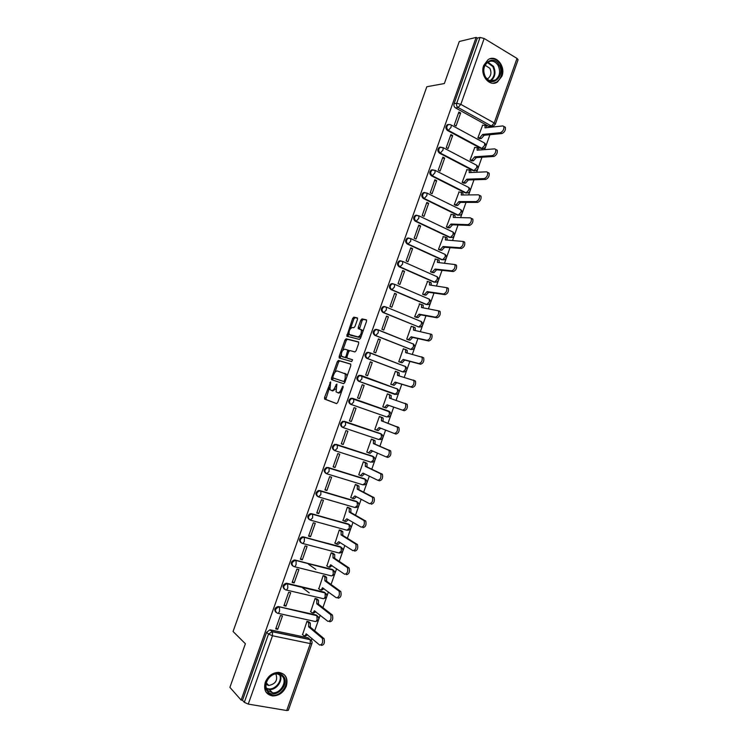 <?xml version="1.0" encoding="UTF-8"?>
<svg xmlns="http://www.w3.org/2000/svg" width="748" height="748" viewBox="0 0 748 748"><rect width="100%" height="100%" fill="white"/><g stroke="black" fill="none" stroke-linecap="round" stroke-linejoin="round"><path stroke-width="1.12" d="M330.625 381.882L324.557 397.506L324.707 399.142L336.563 403.611L337.75 402.433L343.136 387.249L343.014 386.09L341.49 388.885C340.368 391.606 339.115 392.868 337.703 392.681L336.067 391.793L336.89 384.079L335.244 386.725C334.141 389.418 332.907 390.671 331.532 390.484L329.933 389.624L330.625 381.882M448.809 124.439L447.285 124.729C445.369 126.693 445.425 128.609 447.454 130.489L480.927 148.469L482.563 148.628M440.899 147.094L439.291 147.356C437.328 149.32 437.374 151.236 439.431 153.116L473.082 170.656L474.643 170.825M432.97 169.787L431.297 170.011C429.277 171.975 429.305 173.901 431.39 175.789L465.237 192.862L466.696 193.049M424.799 192.46L423.293 192.694C421.218 194.667 421.227 196.593 423.349 198.482L457.374 215.115L459.3 215.106M416.842 215.209L415.28 215.415C413.139 217.388 413.139 219.323 415.29 221.212L449.511 237.387L451.39 237.387M408.876 237.986L407.258 238.163C405.061 240.136 405.042 242.071 407.221 243.97L441.629 259.696L443.461 259.696M400.909 260.809L399.236 260.949C396.964 262.922 396.926 264.857 399.133 266.765L433.737 282.033L435.514 282.033M392.924 283.66L391.195 283.754C388.857 285.727 388.81 287.671 391.045 289.588L425.836 304.399L427.557 304.408M384.94 306.558L383.154 306.596C380.741 308.569 380.667 310.523 382.939 312.449L418.74 326.96M376.908 329.466L375.103 329.475C372.616 331.439 372.523 333.393 374.823 335.338L410.596 349.372M368.783 352.383L367.053 352.383C364.482 354.346 364.36 356.3 366.698 358.264L402.433 371.793M361.209 375.496L358.984 375.318C356.329 377.273 356.188 379.236 358.563 381.218L394.261 394.224M265.278 682.27C263.399 689.946 265.839 694.509 272.609 695.949C278.929 695.874 283.52 692.583 286.353 686.075C288.251 678.24 285.699 673.677 278.677 672.377C272.515 672.611 268.046 675.902 265.278 682.27M483.722 65.431C479.711 75.455 489.734 87.394 497.448 82.009L501.927 76.174C505.957 66.198 495.868 54.062 488.033 59.709L483.722 65.431M357.469 319.443L357.282 317.9L353.832 317.18L352.663 318.424L346.801 336.198L359.358 339.405L360.564 338.152L366.52 321.36L366.314 319.789L362.023 318.891L360.826 320.153L358.301 327.269L358.255 328.653L361.237 329.803C361.733 333.421 360.63 335.777 357.909 336.89L349.185 334.459C348.699 330.925 349.784 328.596 352.43 327.456L353.776 327.755L354.963 326.511L357.469 319.443M241.118 700.053L229.898 687.375L245.391 643.748L233.067 631.508L426.828 86.74L444.359 83.533L459.291 41.486L476.149 37.4L241.118 700.053L242.502 700.287L244.306 702.316L268.513 634.061L272.309 631.621L310.065 639.521L311.692 640.999M338.461 360.442L337.301 361.639L331.467 378.067L331.626 379.675L343.631 383.705L344.819 382.499L350.803 365.66L350.616 364.033L338.461 360.442L339.714 360.91L338.554 362.107L334.88 372.448M339.162 356.422L344.987 340.022L346.156 338.797L358.47 341.892L358.666 343.5L356.113 350.69L354.907 351.925L349.877 350.56L348.699 351.784L347.016 356.506L347.194 358.114L352.57 359.732L351.71 361.602L339.321 358.002L339.162 356.422L340.405 356.889L341.2 354.655M491.857 126.197L488.753 126.319L455.467 107.88L458.085 107.506C456.691 106.525 456.233 105.103 456.71 103.261L480.038 37.465L484.171 38.485L517.008 58.419L518.084 59.747L495.335 124.159L494.204 122.971L517.008 58.419M311.29 640.447L311.981 638.493M314.702 630.798L318.573 619.83M318.788 619.213L320.209 615.202M322.893 607.61L326.642 596.998M326.857 596.38L328.419 591.949M331.065 584.45L334.693 574.184M334.908 573.576L336.619 568.732M339.237 561.327L342.734 551.416M342.949 550.809L344.809 545.544M347.39 538.233L350.765 528.668M350.98 528.069L352.991 522.385M355.534 515.176L358.788 505.957M359.003 505.358L361.153 499.262M363.668 492.147L366.801 483.283M367.016 482.684L369.306 476.167M371.793 469.155L374.795 460.637M375.01 460.039L377.45 453.11M379.9 446.191L382.789 438.019M382.995 437.421L385.585 430.091M387.997 423.256L390.765 415.43M390.97 414.831L393.7 407.108M396.103 400.32L398.731 392.878M398.936 392.279L401.779 384.238M404.21 377.366L406.678 370.363M406.893 369.764L409.848 361.387M412.298 354.449L414.626 347.867M414.831 347.268L417.908 338.582M420.385 331.56L422.555 325.408M422.77 324.81L425.949 315.796M428.454 308.709L430.474 302.977M430.689 302.379L433.99 293.057M436.514 285.886L438.384 280.584M438.599 279.986L442.012 270.337M444.564 263.1L446.285 258.219M446.5 257.611L450.016 247.653M452.605 240.342L454.176 235.882M454.391 235.283L458.019 224.998M460.628 217.612L462.049 213.582M462.264 212.974L466.013 202.381M468.641 194.919L469.922 191.31M470.137 190.693L473.989 179.791M476.644 172.255L477.776 169.067M477.991 168.45L481.955 157.23M484.639 149.628L485.62 146.851M485.835 146.234L489.912 134.705M492.623 127.029L492.895 126.253M476.149 37.4L477.336 38.12L480.038 37.465M270.393 629.881L308.045 637.792L310.205 639.671L272.44 631.77L269.841 629.835L272.44 631.77L272.478 635.763L248.261 704.102L244.306 702.316M286.699 710.525L310.336 643.598L311.935 643.523L288.354 710.291L286.699 710.525L248.261 704.102M308.896 621.878L306.979 621.317L302.585 634.594M277.714 629.339L282.464 615.941L280.444 615.501L275.685 628.909L277.714 629.339L276.059 627.862M285.942 606.123L290.682 592.743L288.672 592.276L283.922 605.665L285.942 606.123L284.259 604.721M316.974 599.008L315.076 598.428L310.701 611.696M309.223 592.884L301.883 587.245M294.151 582.935L298.891 569.574L296.891 569.078L292.15 582.458L294.151 582.935L292.449 581.617M325.053 576.166L323.155 575.567L318.807 588.826M315.815 569.424L308.494 564.207M302.36 559.785L307.091 546.442L305.1 545.918L300.369 559.28L302.36 559.785L300.631 558.541M333.112 553.361L331.224 552.744L326.904 565.993M310.551 536.662L315.273 523.338L313.3 522.796L308.569 536.129L310.551 536.662L308.793 535.503M341.163 530.584L339.283 529.949L335.001 543.198M318.732 513.567L323.445 500.262L321.481 499.701L316.759 513.016L318.732 513.567L316.946 512.492M349.204 507.845L347.334 507.191L343.108 520.43M326.904 490.52L331.607 477.233L329.653 476.635L324.941 489.94L326.904 490.52L325.09 489.519M357.226 485.134L355.365 484.461L350.728 497.57L351.214 497.71M335.057 467.491L339.76 454.223L337.816 453.606L333.112 466.883L335.057 467.491L333.215 466.574M365.248 462.451L363.388 461.759L358.76 474.849L359.367 475.036M343.21 444.499L347.904 431.25L345.969 430.605L341.266 443.873L343.21 444.499L341.34 443.667M373.252 439.796L371.401 439.095L366.782 452.166L367.623 452.437M351.345 421.545L356.029 408.315L354.103 407.641L349.41 420.89L351.345 421.545L349.447 420.787M381.246 417.178L379.404 416.458L374.785 429.511L376.375 430.053M364.145 385.407L362.228 384.706L357.544 397.936L359.461 398.619L364.145 385.407L362.21 384.771M389.241 394.561L387.399 393.85L382.789 406.893L384.678 407.482M389.25 394.523L387.371 393.916L389.549 394.869L389.474 398.114L405.556 403.761C406.192 407.221 405.182 409.352 402.536 410.147L387.109 404.808L384.5 407.417L382.817 406.819M372.252 362.528L370.344 361.808L365.669 375.019L367.577 375.72L372.252 362.528L370.288 361.976M396.356 371.653L395.374 371.279L390.774 384.304L392.653 384.902M380.349 339.686L378.451 338.938L373.776 352.13L375.674 352.86L380.349 339.686L378.357 339.209M403.995 348.998L403.34 348.736L398.749 361.742L400.619 362.359M372.897 353.954L371.999 353.72M388.427 316.871L386.548 316.105L381.882 329.279L383.761 330.036L388.427 316.871L386.417 316.479M411.802 326.437L411.307 326.231L406.716 339.209L408.576 339.854M386.791 333.412L385.818 333.066M396.496 294.095L394.626 293.3L389.97 306.456L391.84 307.232L396.496 294.095L394.458 293.777M419.665 303.922L414.663 316.713L416.524 317.376M404.556 271.346L402.695 270.533L398.039 283.66L399.909 284.464L404.556 271.346L402.489 271.113M427.547 281.463L422.611 294.245L424.462 294.927M412.606 248.635L410.755 247.794L406.108 260.902L407.969 261.735L412.606 248.635L410.512 248.476M435.43 259.032L430.539 271.814L432.381 272.506M420.647 225.952L418.805 225.083L414.158 238.182L416.01 239.033L420.647 225.952L418.525 225.868M443.321 236.639L438.459 249.411L440.291 250.122M428.669 203.297L426.837 202.409L422.209 215.48L424.041 216.359L428.669 203.297L426.528 203.288M451.203 214.274L446.369 227.037L448.192 227.766M436.682 180.679L434.869 179.763L430.24 192.825L432.064 193.723L436.682 180.679L434.513 180.745M459.076 191.946L454.27 204.69L456.084 205.438M444.686 158.09L442.881 157.145L438.253 170.189L440.076 171.114L444.686 158.09L442.489 158.239M466.939 169.646L462.152 182.381L463.966 183.148M452.68 135.528L450.885 134.565L446.266 147.59L448.071 148.543L452.68 135.528L450.464 135.753M474.802 147.384L470.034 160.1L471.838 160.885M460.665 113.004L458.87 112.013L454.26 125.019L456.065 126.001L460.665 113.004L458.412 113.303M482.647 125.15L477.897 137.856L479.692 138.651M352.504 398.301L389.016 411.213L389.493 414.644L386.978 417.001L350.41 404.201C348.007 402.209 348.175 400.236 350.915 398.291L352.504 398.301L390.176 412.129M342.247 427.22C339.807 425.201 340.003 423.228 342.836 421.292L380.227 433.466L382.265 434.775M334.076 450.268C331.598 448.23 331.822 446.247 334.758 444.321L372.252 456.046L374.346 457.449M325.885 473.353C323.379 471.287 323.641 469.295 326.67 467.397L364.267 478.655L366.398 480.16M317.573 496.438C315.16 494.278 315.488 492.306 318.573 490.492L356.263 501.291L358.442 502.89M309.251 519.542C306.923 517.317 307.334 515.344 310.467 513.633L348.259 523.965L350.466 525.657M300.92 542.683C298.695 540.374 299.172 538.41 302.36 536.802L340.237 546.666L342.481 548.443M292.59 565.862C290.448 563.468 291 561.524 294.245 560.009L332.206 569.396L334.478 571.257M286.727 583.805L286.905 583.3L324.165 592.164L326.465 594.108M275.9 612.313C273.936 609.77 274.638 607.844 277.985 606.516L316.105 614.959L318.433 616.978M404.668 366.249L404.098 365.922M396.861 388.829L396.15 388.408M373.776 457.617L372.831 456.327M364.893 478.963L364.267 478.655M357.077 501.73L356.263 501.291M349.41 524.731L348.259 523.965M341.462 547.508L340.237 546.666M333.496 570.313L332.206 569.396M286.119 583.244L325.109 592.921L287.606 583.851L287.821 587.844C287.101 589.602 286.325 590.265 285.493 589.826C282.8 587.582 283.24 585.572 286.821 583.795L286.119 583.244C282.819 584.665 282.202 586.6 284.249 589.069M325.52 593.145L324.165 592.164M317.526 616.006L316.105 614.959M477.336 38.12L454.092 103.654C453.615 105.496 454.073 106.899 455.467 107.88M242.502 700.287L266.615 632.303L269.841 629.835M309.625 639.157L308.045 637.792M331.532 390.484L332.795 390.933L335.712 388.876M337.703 392.681L338.984 393.13L341.584 391.634M329.522 387.529L325.782 399.423L336.722 403.63M350.821 364.192L339.714 360.91M332.944 377.899L332.757 380.059M332.925 376.833L333.038 377.964L343.594 381.461L344.417 380.62L345.155 378.553L345.267 373.86L337.339 371.017C335.964 370.886 334.73 372.149 333.645 374.813L332.925 376.833M345.034 381.919L333.038 377.964M346.95 376.496L346.539 374.318L344.678 373.336M342.724 350.354L346.231 340.499L344.987 340.022M358.731 342.135L347.399 339.274L346.231 340.499M348.409 358.563L352.589 359.769M344.753 349.176C342.098 350.27 341.023 352.617 341.527 356.198L344.893 357.451L346.072 356.235L347.783 350.111L344.753 349.176M343.22 357.077L342.098 356.646M346.866 357.553L343.351 357.123M349.157 350.952L347.624 349.961M347.998 350.186L348.82 350.41M340.405 356.889L340.368 358.311L339.115 357.843M350.812 335.319L349.784 334.917M361.284 336.132L359.171 337.385L351.027 335.403M362.827 331.785L362.5 330.298L360.854 329.419M366.623 320.097L363.276 319.396L362.079 320.658L359.461 329.055M348.867 333.084L348.007 336.609M357.572 318.199L355.076 317.676L353.898 318.919L350.457 328.606M308.653 621.682L310.317 623.084L310.355 627.179L308.644 626.805L308.615 622.719L306.979 621.326M302.36 634.398L303.828 635.66C304.679 636.155 305.455 635.548 306.166 633.827L319.648 645.038C322.351 644.673 323.23 642.41 322.313 638.268L308.644 626.805M310.355 627.179L324.043 638.633C324.978 642.775 324.09 645.038 321.388 645.402M307.624 634.781L305.53 636.015L304.604 635.819M316.722 598.811L318.461 600.186L318.48 604.188L316.778 603.795L316.759 599.793L315.067 598.447M310.457 611.49L311.944 612.687C312.804 613.154 313.59 612.519 314.31 610.798L327.989 621.401C330.681 620.99 331.588 618.746 330.691 614.678L316.778 603.795M318.48 604.188L332.421 615.062C333.318 619.138 332.421 621.373 329.718 621.784M315.796 611.696L313.636 613.07L312.655 612.846M324.772 575.969L326.577 577.316L326.586 581.224L324.903 580.813L324.894 576.904L323.145 575.595M318.536 588.629L320.051 589.751C320.92 590.181 321.715 589.536 322.435 587.806L336.32 597.792C339.012 597.334 339.919 595.109 339.059 591.116L324.903 580.813M326.586 581.224L340.779 591.528C341.649 595.52 340.733 597.745 338.04 598.194M323.949 588.648L321.743 590.153L320.686 589.901M267.719 691.601C259.416 683.653 275.601 667.038 283.006 675.799C291.131 683.691 275.273 700.203 267.719 691.601M282.127 676.07L277.349 673.929C269.355 673.069 262.389 685.495 267.98 690.694L272.496 692.779C280.547 693.845 287.709 681.372 282.127 676.07M266.157 692.302L272.132 695.35C282.136 696.706 291.056 681.232 284.128 674.64M275.844 673.985C278.013 680.138 275.666 683.962 268.822 685.477L266.026 684.383M485.237 77.063C478.281 65.908 492.904 53.155 499.056 64.908C505.872 75.95 491.53 88.694 485.237 77.063M498.103 65.441C495.27 61.186 491.857 60.092 487.864 62.149C483.507 65.889 482.656 70.733 485.321 76.689C488.135 80.849 491.501 81.953 495.41 79.989C499.832 76.315 500.73 71.462 498.103 65.441M485.078 65.226L489.856 68.292C491.726 72.528 491.099 75.95 487.976 78.549L487.126 78.97M493.269 83.243L496.709 82.065C502.207 77.512 503.329 71.49 500.075 64.01C497.373 59.7 493.904 57.989 489.669 58.877M332.795 553.155L334.693 554.483L334.693 558.298L333.01 557.858L333.019 554.044L331.214 552.772M326.614 565.787L328.148 566.853C329.036 567.236 329.831 566.573 330.541 564.843L344.641 574.221C347.324 573.725 348.25 571.509 347.409 567.582L333.01 557.858M334.693 558.298L349.12 568.022C349.961 571.94 349.036 574.155 346.352 574.651M332.084 565.628L329.821 567.274L328.699 566.993M340.808 530.369L342.799 531.669L342.78 535.4L341.116 534.942L341.125 531.211L339.274 529.986M334.674 542.983L336.226 543.974L338.722 541.702L352.944 550.678C355.627 550.135 356.562 547.938 355.758 544.086L341.116 534.942M342.78 535.4L357.46 544.544C358.264 548.396 357.329 550.593 354.646 551.126M340.218 542.637L337.9 544.422L336.712 544.105M348.783 507.612L350.887 508.892L350.859 512.539L349.204 512.062L349.232 508.416L347.315 507.228M342.724 520.206L344.304 521.141L346.82 518.803L361.237 527.172C363.911 526.592 364.865 524.404 364.089 520.617L349.204 512.062M350.859 512.539L365.781 521.104C366.557 524.881 365.613 527.069 362.939 527.649M348.334 519.682L345.969 521.608L344.706 521.253M356.721 484.872L358.965 486.144L358.928 489.706L357.273 489.201L357.31 485.648L355.347 484.508M350.765 497.467L352.364 498.327L354.898 495.943L369.521 503.703C372.195 503.077 373.149 500.898 372.411 497.186L357.273 489.201M358.928 489.706L374.084 497.691C374.841 501.403 373.878 503.572 371.204 504.199M356.441 496.756L354.019 498.813L352.682 498.42M364.556 462.133L367.034 463.433L366.988 466.902L365.342 466.387L365.389 462.909L363.369 461.815M358.797 474.756L360.414 475.55L362.967 473.11L377.796 480.263C380.461 479.599 381.433 477.43 380.713 473.783L365.342 466.387M366.988 466.902L382.387 474.307C383.107 477.953 382.135 480.113 379.47 480.786L378.086 480.356M364.528 473.867L362.06 476.065L360.658 475.625M372.139 439.338L375.085 440.74L375.029 444.134L373.402 443.592L373.458 440.198L371.382 439.16M366.81 452.082L368.455 452.811L371.027 450.315L386.052 456.86C388.708 456.149 389.699 453.999 389.007 450.408L373.402 443.592M375.029 444.134L390.671 450.96C391.363 454.541 390.381 456.691 387.716 457.402L386.239 456.916M372.607 450.997L370.092 453.335L368.614 452.858M379.395 416.496L383.135 418.085L383.07 421.395L381.443 420.834L381.508 417.515L379.376 416.524M374.813 429.436L376.487 430.091L379.068 427.547L394.299 433.485C396.954 432.737 397.945 430.596 397.291 427.071L381.443 420.834M383.07 421.395L398.946 427.641C399.61 431.166 398.609 433.298 395.954 434.055L394.383 433.513M380.676 428.174L378.114 430.642L376.562 430.119M389.072 394.486L391.167 395.458L391.101 398.656M404.958 403.275L407.202 404.35C407.838 407.81 406.828 409.941 404.182 410.736L388.726 405.388L386.118 407.987L384.5 407.417M382.808 406.819L386.118 407.987M388.726 405.388L387.109 404.808M397.197 371.906L399.189 372.859L399.142 375.898M390.793 384.229L392.504 384.762L395.131 382.106L410.755 386.847C413.401 386.005 414.42 383.883 413.822 380.48L397.497 375.412L397.581 372.252L395.346 371.363M413.326 380.04L415.458 381.097C416.056 384.5 415.037 386.613 412.4 387.455L396.739 382.705L394.112 385.36L392.504 384.762M391.176 384.444L394.112 385.36M396.739 382.705L395.131 382.106M405.266 349.335L407.192 350.288L407.174 353.168L405.575 352.532L405.594 349.662L403.312 348.83M398.768 361.677L400.498 362.144L403.144 359.433L418.974 363.575C421.61 362.687 422.639 360.573 422.059 357.226L405.575 352.532M421.638 356.815L423.686 357.871C424.266 361.209 423.237 363.322 420.6 364.211L404.743 360.05L402.106 362.761L400.498 362.144M399.797 362.144L402.106 362.761M404.743 360.05L403.144 359.433M406.734 339.162L408.483 339.555L411.138 336.787L427.173 340.34C429.801 339.414 430.848 337.301 430.296 334.01L413.504 330.12L413.607 327.1L411.269 326.324M413.317 326.801L415.196 327.746L415.196 330.476M431.203 334.16L431.914 334.674C432.466 337.965 431.428 340.069 428.791 340.995L412.737 337.432L410.072 340.19L408.483 339.555M407.969 339.714L410.072 340.19M412.737 337.432L411.138 336.787M414.682 316.666L416.458 317.002L419.132 314.179L435.355 317.133C437.982 316.161 439.039 314.057 438.515 310.831L421.489 307.522L421.601 304.567L419.217 303.847M422.583 304.819L423.181 305.24L423.2 307.811M439.375 310.981L440.123 311.514C440.647 314.74 439.6 316.843 436.972 317.816L420.713 314.843L418.039 317.657L416.458 317.002M416.028 317.283L418.039 317.657M420.713 314.843L419.132 314.179M422.62 294.207L424.415 294.478L427.108 291.608L443.536 293.964C446.154 292.945 447.22 290.85 446.724 287.671L429.464 284.951L429.586 282.061L427.145 281.407M430.53 282.333L431.157 282.753L431.194 285.184M447.547 287.84L448.323 288.382C448.828 291.552 447.762 293.646 445.135 294.665L428.688 292.29L425.995 295.151L424.415 294.478M424.032 294.862L425.995 295.151M428.688 292.29L427.108 291.608M430.549 271.776L432.372 271.982L435.084 269.056L451.699 270.823C454.317 269.766 455.392 267.672 454.924 264.549L437.43 262.417L437.552 259.593L435.074 258.995M438.459 259.874L439.123 260.304L439.17 262.585M455.691 264.736L456.514 265.278C456.981 268.401 455.915 270.496 453.288 271.552L436.645 269.766L433.934 272.683L432.372 271.982M431.998 272.468L433.934 272.683M436.645 269.766L435.084 269.056M438.468 249.383L440.31 249.523L443.04 246.541L459.852 247.719C462.47 246.616 463.554 244.531 463.106 241.454L445.378 239.912L445.518 237.153L442.984 236.62M446.388 237.453L447.07 237.883L447.145 240.014M463.835 241.66L464.686 242.202C465.134 245.279 464.05 247.364 461.441 248.467L444.593 247.27L441.862 250.243L440.31 249.523M439.946 250.094L441.862 250.243M444.593 247.27L443.04 246.541M446.378 227.018L448.239 227.093L450.988 224.054L467.996 224.652C470.604 223.502 471.698 221.417 471.277 218.397L470.399 217.855L453.325 217.434L453.466 214.732L450.885 214.274M454.298 215.059L455.008 215.489L455.102 217.481M471.969 218.622L472.848 219.164C473.278 222.193 472.184 224.269 469.566 225.419L452.531 224.802L449.791 227.831L448.239 227.093M447.865 227.757L449.791 227.831M452.531 224.802L450.988 224.054M454.27 204.681L456.158 204.69L458.917 201.605L476.13 201.614C478.729 200.417 479.833 198.342 479.44 195.359L478.524 194.826L461.254 194.994L461.404 192.348L458.776 191.956M462.199 192.694L462.947 193.124L463.04 194.976M480.085 195.611L481.001 196.154C481.403 199.127 480.3 201.212 477.692 202.399L460.459 202.371L457.692 205.448L456.158 204.69M455.775 205.438L457.692 205.448M460.459 202.371L458.917 201.605M462.161 182.372L464.059 182.325L466.846 179.183L484.246 178.604C486.845 177.369 487.958 175.294 487.584 172.358L486.639 171.825L469.174 172.582L469.333 170.002L466.649 169.665M470.099 170.366L470.857 170.796L470.969 172.498M488.192 172.638L489.145 173.171C489.519 176.107 488.407 178.183 485.798 179.408L468.379 179.969L465.593 183.101L464.059 182.325M463.666 183.157L465.593 183.101M468.379 179.969L466.846 179.183M470.034 160.1L471.96 159.978L474.756 156.79L492.352 155.631C494.952 154.359 496.074 152.274 495.718 149.385L494.737 148.861L477.084 150.198L477.252 147.674L474.522 147.403M477.981 148.067L478.767 148.487L478.888 150.058M496.289 149.694L497.27 150.226C497.626 153.116 496.504 155.191 493.895 156.463L476.28 157.604L473.484 160.783L471.96 159.978M471.549 160.904L473.484 160.783M476.28 157.604L474.756 156.79M477.907 137.856L479.842 137.679L482.656 134.434L500.449 132.686C503.049 131.368 504.18 129.292 503.843 126.449L502.834 125.926L484.985 127.843L485.153 125.374L482.376 125.178M485.91 125.795L486.668 126.216L486.789 127.656M504.442 126.786L505.386 127.31C505.713 130.152 504.582 132.228 501.983 133.537L484.171 135.257L481.357 138.502L479.842 137.679M479.421 138.679L481.357 138.502M484.171 135.257L482.656 134.434M330.728 383.023L329.821 382.696M343.136 387.268L342.182 386.922M336.862 385.117L335.927 384.79M483.9 142.7L484.685 143.12C486.509 145.187 486.247 146.945 483.909 148.394L481.871 148.394L448.37 130.386C446.341 128.506 446.285 126.58 448.202 124.617L450.399 124.561M480.927 148.469L481.871 148.394L484.601 145.411L484.685 143.12L451.203 124.981L451.072 127.291L448.37 130.386L447.454 130.489M476.261 165.046L476.813 165.336C478.664 167.421 478.402 169.17 476.018 170.6L474.017 170.609L440.338 153.05C438.272 151.171 438.235 149.245 440.198 147.281L443.143 147.646L443.022 150.011L440.338 153.05L439.431 153.116M473.082 170.656L474.017 170.609L476.738 167.674L476.813 165.336L443.143 147.646L439.291 147.356M468.547 187.383L468.931 187.58C470.819 189.674 470.548 191.432 468.126 192.853L466.163 192.853L432.288 175.752C430.203 173.863 430.165 171.937 432.194 169.964L435.074 170.338L434.962 172.76L432.288 175.752L431.39 175.789M465.237 192.862L466.163 192.853L468.856 189.973L468.931 187.58L435.074 170.338L431.297 170.011M460.777 209.721L461.03 209.842C462.965 211.965 462.685 213.732 460.216 215.125L458.29 215.134L424.228 198.482C422.115 196.593 422.096 194.658 424.181 192.685L426.986 193.068L426.884 195.546L424.228 198.482L423.349 198.482M457.374 215.115L458.29 215.134L460.974 212.301L461.03 209.842L426.986 193.068L423.293 192.694M452.97 232.067L453.129 232.142C455.093 234.292 454.812 236.05 452.288 237.434L450.408 237.434L416.159 221.24C414.018 219.342 414.018 217.416 416.159 215.433L418.899 215.817L418.796 218.36L416.159 221.24L415.29 221.212M449.511 237.387L450.408 237.434L453.073 234.657L453.129 232.142L418.899 215.817L415.28 215.415M445.144 254.442L445.21 254.47C447.22 256.639 446.93 258.406 444.349 259.78L442.517 259.771L408.081 244.035C405.902 242.137 405.921 240.192 408.127 238.219L410.792 238.603L410.699 241.211L408.081 244.035L407.221 243.97M441.629 259.696L442.517 259.771L445.163 257.05L445.21 254.47L410.792 238.603L407.258 238.163M436.645 276.405L437.281 276.825C439.328 279.023 439.039 280.799 436.402 282.146L434.616 282.146L399.984 266.858C397.777 264.951 397.814 263.006 400.087 261.033L402.676 261.417L402.583 264.091L399.984 266.858L399.133 266.765M433.737 282.033L434.616 282.146L437.243 279.471L437.3 276.844M428.735 298.798L429.343 299.219C431.428 301.444 431.129 303.221 428.436 304.548L426.706 304.539L391.887 289.719C389.643 287.802 389.699 285.848 392.046 283.875L394.542 284.268L394.458 287.008L391.887 289.719L391.045 289.588M425.836 304.399L426.706 304.539L429.315 301.921L429.343 299.219L394.542 284.268L391.195 283.754M420.815 321.219L421.395 321.631C423.527 323.884 423.209 325.67 420.451 326.988L418.777 326.969L383.771 312.608C381.499 310.672 381.574 308.728 383.986 306.745L386.407 307.138L386.333 309.953L383.771 312.608L382.939 312.449M417.917 326.792L418.777 326.969L421.376 324.408L421.395 321.631L386.407 307.138L383.154 306.596M377.946 329.737L413.429 344.08C415.608 346.361 415.28 348.157 412.457 349.456L410.848 349.428L375.646 335.525C373.336 333.589 373.43 331.626 375.926 329.653L378.254 330.046L378.179 332.925L375.646 335.525L374.823 335.338M409.998 349.223L410.848 349.428L413.42 346.922L413.429 344.08L378.254 330.046L375.103 329.475M369.746 352.654L405.463 366.548C407.679 368.876 407.342 370.681 404.444 371.952L402.901 371.924L367.502 358.488C365.164 356.525 365.286 354.561 367.857 352.598L370.092 352.991L370.026 355.936L367.502 358.488L366.698 358.264M402.059 371.681L402.901 371.924L405.453 369.465L405.463 366.548L370.092 352.991L367.053 352.383M361.518 375.599L397.478 389.054C399.741 391.419 399.385 393.224 396.421 394.476L359.358 381.471C356.983 379.498 357.123 377.525 359.788 375.561L361.91 375.954L361.864 378.984L359.358 381.471L358.563 381.218M394.112 394.177L394.944 394.448L397.478 392.046L397.478 389.054L358.984 375.318M488.753 126.319L491.445 126.019L458.085 107.506L460.824 104.355L494.204 122.971L491.445 126.019L493.521 126.019L495.335 124.159M484.171 38.485L460.824 104.355L456.71 103.261L454.092 103.654M311.935 643.523C312.365 641.812 311.785 640.531 310.205 639.671L310.336 643.598L272.478 635.763L268.513 634.061L266.615 632.303M344.342 421.311L381.041 433.793L381.499 437.29L378.993 439.581L343.126 427.576M336.17 444.359L373.056 456.402L373.495 459.955L371.008 462.199L335.02 450.689M327.989 467.435L365.061 479.038L365.473 482.666L363.004 484.854L326.904 473.821M319.798 490.538L357.048 501.712L357.441 505.396L354.991 507.527L318.77 496.99M311.589 513.68L349.026 524.413L349.4 528.163L346.969 530.239L310.626 520.197M303.379 536.858L340.995 547.153L341.35 550.958L338.938 552.987L302.473 543.422M295.151 560.065L332.954 569.911L333.281 573.791C332.57 575.502 331.775 576.166 330.887 575.754L294.31 566.685M323.725 598.643C327.334 597.54 327.792 595.632 325.109 592.921L325.212 596.652C324.501 598.363 323.706 599.008 322.827 598.559L286.129 589.976M278.658 606.581L316.834 615.539L317.124 619.54C316.413 621.261 315.628 621.878 314.768 621.401L277.929 613.295M277.228 613.145C274.507 610.854 274.984 608.844 278.677 607.105L279.509 607.339L279.537 611.219C278.817 612.977 278.05 613.612 277.228 613.145M293.749 566.545C291.094 564.338 291.496 562.328 294.955 560.523L296.086 560.813L296.096 564.506C295.376 566.264 294.59 566.947 293.749 566.545M301.986 543.291C299.368 541.131 299.733 539.121 303.08 537.279L304.352 537.597L304.361 541.206C303.632 542.955 302.846 543.656 301.986 543.291M310.214 520.075C307.634 517.943 307.961 515.942 311.205 514.082L312.617 514.409L312.608 517.925L310.214 520.075M318.433 496.896C315.89 494.793 316.18 492.801 319.312 490.912L320.864 491.258L320.845 494.69L318.433 496.896M326.642 473.746C324.127 471.679 324.389 469.688 327.428 467.771L329.092 468.136L329.073 471.483L326.642 473.746M334.842 450.623C332.364 448.585 332.589 446.603 335.525 444.677L337.32 445.041L337.283 448.304L334.842 450.623M343.023 427.547C340.583 425.528 340.779 423.546 343.622 421.601L345.529 421.984L345.492 425.163L343.023 427.547M351.195 404.49C348.783 402.489 348.961 400.517 351.7 398.572L353.729 398.955L353.682 402.059L351.195 404.49M397.104 388.717L398.076 389.502M405.173 366.258L405.949 366.913M413.233 343.846L413.812 344.351M450.436 124.579L447.285 124.729M336.17 387.053L335.244 386.725M342.434 389.222L341.49 388.885M325.969 399.582L324.707 399.142M325.819 397.945L324.557 397.506M332.72 378.516L331.467 378.067M338.554 362.107L337.301 361.639M344.865 381.919L343.594 381.461M345.37 380.956L344.417 380.62M346.1 378.899L345.155 378.553M347.399 339.274L346.156 338.797M348.456 358.582L347.194 358.114M346.156 357.927L344.893 357.451M346.988 356.59L346.072 356.235M348.661 351.878L347.745 351.523M359.171 337.385L357.909 336.89M359.554 327.764L358.301 327.269M362.079 320.658L360.826 320.153M363.276 319.396L362.023 318.891M348.082 335.291L346.838 334.805M353.898 318.919L352.663 318.424M355.076 317.676L353.832 317.18M310.429 626.955L308.728 626.59M310.158 622.925L308.457 622.551M323.847 638.427L322.108 638.063M318.555 603.963L316.862 603.571M318.265 599.99L316.572 599.597M314.805 610.91L314.31 610.798M332.177 614.819L330.448 614.435M326.67 581.009L324.978 580.588M326.352 577.101L324.669 576.68M322.986 587.937L322.435 587.806M340.499 591.247L338.779 590.836M280.051 674.574C283.37 680.577 276.339 690.385 269.317 689.478L266.69 688.758M266.428 688.095C273.235 692.171 283.492 681.213 279.406 674.322M487.93 62.103L493.502 66.329C496.13 72.313 495.241 77.138 490.828 80.784L490.716 80.859M490.071 80.7C494.503 77.231 495.438 72.528 492.867 66.6L487.369 62.495M334.767 558.073L333.094 557.643M334.431 554.231L332.757 553.8M331.186 565.011L330.541 564.843M348.802 567.713L347.091 567.274M342.865 535.185L341.191 534.726M342.5 531.398L340.836 530.94M339.386 542.122L338.648 541.917M357.095 544.198L355.394 543.74M350.943 512.315L349.279 511.838M350.56 508.603L348.905 508.116M347.633 519.28L346.735 519.028M365.379 520.73L363.687 520.253M359.003 489.482L357.357 488.986M358.61 485.835L356.964 485.33M355.936 496.494L354.823 496.158M373.645 497.289L371.962 496.784M367.062 466.687L365.417 466.163M366.642 463.096L365.005 462.573M364.398 473.802L362.892 473.334M381.901 473.886L380.227 473.362M375.113 443.919L373.476 443.377M374.664 440.385L373.037 439.843M372.579 451.063L370.943 450.53M390.147 450.511L388.483 449.969M383.144 421.18L381.517 420.619M382.677 417.711L381.059 417.15M380.62 428.324L378.993 427.763M398.385 427.173L396.73 426.603M391.167 398.478L389.549 397.889M388.642 405.603L387.025 405.023M404.182 410.736L402.536 410.147M399.18 375.805L397.571 375.197M396.664 382.92L395.047 382.322M412.4 387.455L410.755 386.847M404.668 360.274L403.06 359.648M420.6 364.211L418.974 363.575M414.757 330.382L413.579 329.905M412.662 337.647L411.063 337.011M428.791 340.995L427.173 340.34M422.48 307.69L421.563 307.306M420.638 315.058L419.058 314.403M436.972 317.816L435.355 317.133M430.278 285.063L429.539 284.736M428.613 292.505L427.033 291.823M445.135 294.665L443.536 293.964M438.132 262.483L437.505 262.202M436.57 269.981L434.999 269.271M453.288 271.552L451.699 270.823M445.995 239.949L445.462 239.697M444.518 247.485L442.966 246.756M461.441 248.467L459.852 247.719M453.877 217.444L453.4 217.219M452.456 225.017L450.904 224.278M469.566 225.419L467.996 224.652M460.385 202.586L458.842 201.82M477.692 202.399L476.13 201.614M468.295 180.184L466.771 179.398M485.798 179.408L484.246 178.604M476.205 157.819L474.681 157.005M493.895 156.463L492.352 155.631M484.096 135.472L482.582 134.649M501.983 133.537L500.449 132.686M272.029 695.35L272.609 695.949M277.985 606.516L317.002 615.716C319.733 618.418 319.293 620.344 315.684 621.495M294.245 560.009L333.187 570.144C335.852 572.884 335.366 574.773 331.747 575.829M302.36 536.802L341.266 547.405C343.884 550.135 343.397 552.015 339.816 553.043M310.467 513.633L349.335 524.694C351.897 527.359 351.429 529.229 347.942 530.304M318.573 490.492L357.385 502.011C359.891 504.62 359.451 506.48 356.057 507.583M326.67 467.397L365.426 479.365C367.885 481.918 367.464 483.76 364.164 484.9M334.758 444.321L373.458 456.738C375.861 459.244 375.459 461.077 372.252 462.255M342.836 421.292L381.471 434.149C383.836 436.598 383.453 438.431 380.321 439.628M350.915 398.291L389.484 411.587C391.793 413.99 391.428 415.813 388.38 417.038M399.236 260.949L402.676 261.417L437.281 276.825M325.782 399.423L324.52 398.983M332.682 379.965L331.429 379.517M346.539 374.318L345.267 373.86M349.036 350.588L347.783 350.111M362.5 330.298L361.237 329.803M359.021 328.952L358.255 328.653M347.614 336.516L346.801 336.198M310.317 623.084L308.615 622.719M324.043 638.633L322.313 638.268M286.671 583.805L286.858 583.29M318.461 600.186L316.759 599.793M332.421 615.062L330.691 614.678M326.577 577.316L324.894 576.904M340.779 591.528L339.059 591.116M266.653 688.674L269.317 689.478L272.496 692.779M268.822 685.477L266.288 682.868M490.707 80.859L495.41 79.989M487.976 78.549L486.892 78.746M334.693 554.483L333.019 554.044M349.12 568.022L347.409 567.582M342.799 531.669L341.125 531.211M357.46 544.544L355.758 544.086M350.887 508.892L349.232 508.416M365.781 521.104L364.089 520.617M358.965 486.144L357.31 485.648M374.084 497.691L372.411 497.186M367.034 463.433L365.389 462.909M382.387 474.307L380.713 473.783M375.085 440.74L373.458 440.198M390.671 450.96L389.007 450.408M383.135 418.085L381.508 417.515M398.946 427.641L397.291 427.071M391.167 395.458L389.549 394.869M407.202 404.35L405.556 403.761M399.189 372.859L397.581 372.252M415.458 381.097L413.822 380.48M407.192 350.288L405.594 349.662M423.686 357.871L422.059 357.226M415.196 327.746L413.607 327.1M431.914 334.674L430.296 334.01M423.181 305.24L421.601 304.567M440.123 311.514L438.515 310.831M431.157 282.753L429.586 282.061M448.323 288.382L446.724 287.671M439.123 260.304L437.552 259.593M456.514 265.278L454.924 264.549M447.07 237.883L445.518 237.153M464.686 242.202L463.106 241.454M455.008 215.489L453.466 214.732M472.848 219.164L471.277 218.397M462.947 193.124L461.404 192.348M481.001 196.154L479.44 195.359M470.857 170.796L469.333 170.002M489.145 173.171L487.584 172.358M478.767 148.487L477.252 147.674M497.27 150.226L495.718 149.385M486.668 126.216L485.153 125.374M505.386 127.31L503.843 126.449"/></g></svg>
